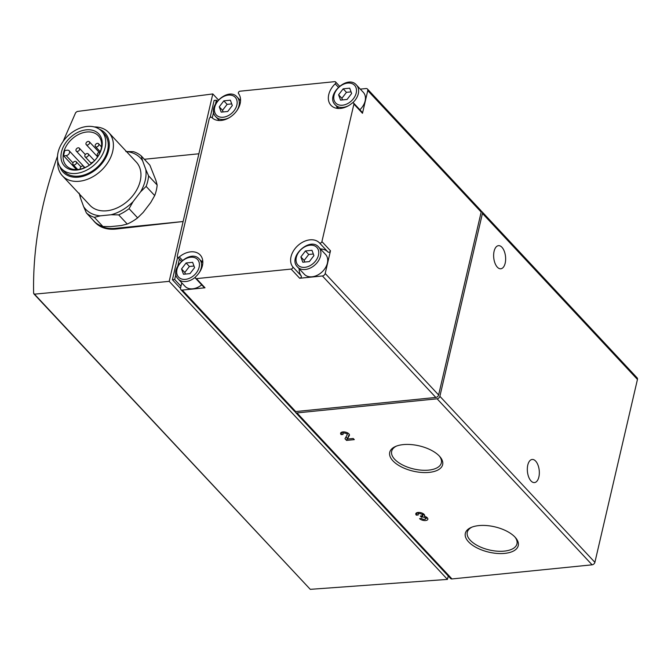 <?xml version="1.0" encoding="UTF-8"?>
<svg xmlns="http://www.w3.org/2000/svg" width="671" height="671" viewBox="0 0 671 671"><rect width="100%" height="100%" fill="white"/><g stroke="black" fill="none" stroke-linecap="round" stroke-linejoin="round"><path stroke-width="1.01" d="M218.335 99.862L212.808 93.94L77.182 111.478L75.664 112.644L63.091 141.455M57.521 156.167C40.671 203.388 32.703 249.084 33.634 293.269L310.279 589.339L33.86 293.873M219.266 106.823L223.837 100.851L230.363 100.189L232.309 105.506L227.737 111.478L221.212 112.141L219.266 106.823L222.537 110.329L227.117 104.357L223.837 100.851M181.539 268.945L186.11 262.973L192.636 262.319L194.582 267.637L190.01 273.609L183.485 274.263L181.539 268.945L184.81 272.46L189.39 266.479L186.11 262.973M338.595 94.796L343.175 88.824L349.7 88.169L351.646 93.487L347.075 99.459L340.549 100.113L338.595 94.796L341.875 98.31L346.454 92.338L343.175 88.824M300.868 256.926L305.448 250.954L311.973 250.291L313.919 255.609L309.348 261.589L302.822 262.244L300.868 256.926L304.148 260.432L308.727 254.46L305.448 250.954M177.261 256.171L209.26 118.675A1.585 1.132 137 0 1 210.359 117.358A1.585 1.132 137 0 1 211.759 117.45A17.958 12.833 137 0 0 233.122 114.85A17.958 12.833 137 0 0 238.524 93.571A1.585 1.132 137 0 1 238.624 92.128A1.585 1.132 137 0 1 240.05 91.197L334.728 81.661A1.585 1.132 137 0 1 335.567 81.929A1.585 1.132 137 0 1 335.198 83.833A17.958 12.833 137 0 0 330.988 105.313A17.958 12.833 137 0 0 351.864 103.334A1.585 1.132 137 0 1 353.709 103.158A1.585 1.132 137 0 1 353.902 104.106L321.912 241.594A1.585 1.132 137 0 1 320.813 242.919A1.585 1.132 137 0 1 319.404 242.827A17.958 12.833 137 0 0 298.05 245.427A17.958 12.833 137 0 0 292.64 266.706A1.585 1.132 137 0 1 292.548 268.14A1.585 1.132 137 0 1 291.113 269.079L196.435 278.616A1.585 1.132 137 0 1 195.596 278.339A1.585 1.132 137 0 1 195.966 276.444A17.958 12.833 137 0 0 200.176 254.955A17.958 12.833 137 0 0 179.3 256.934A1.585 1.132 137 0 1 177.463 257.11A1.585 1.132 137 0 1 177.261 256.171M78.004 169.486A21.917 15.668 137 0 1 66.345 165.703A21.917 15.668 137 0 1 71.671 139.3A21.917 15.668 137 0 1 98.385 135.785A21.917 15.668 137 0 1 98.201 155.89A21.917 15.668 137 0 1 78.004 169.486M63.678 155.865A21.917 15.668 137 0 1 64.936 150.447L67.452 150.195A3.17 2.265 137 0 1 69.138 150.74A3.17 2.265 137 0 1 69.113 153.642A3.17 2.265 137 0 1 66.186 155.613L63.678 155.865L76.477 169.578M126.492 151.587A37.492 26.798 137 0 1 142.588 160.738L145.8 169.486A37.492 26.798 137 0 1 140.6 191.814L133.076 201.644A37.492 26.798 137 0 1 111.126 214.754L100.39 215.836A37.492 26.798 137 0 1 83.632 206.626L80.428 197.878A37.492 26.798 137 0 1 80.176 194.833M94.351 126.945A31.688 22.646 137 0 1 108.727 132.548L136.272 162.055A31.688 22.646 137 0 1 136.012 191.118A31.688 22.646 137 0 1 106.806 210.778A31.688 22.646 137 0 1 89.948 205.309L62.403 175.802A31.688 22.646 137 0 1 57.79 161.074M100.39 215.836L94.343 217.329A39.606 28.308 137 0 1 86.425 212.975L83.632 206.626M80.428 197.878L79.153 193.139M133.076 201.644L129.058 208.681A39.606 28.308 137 0 1 118.683 214.879L111.126 214.754M145.8 169.486L148.585 175.844A39.606 28.308 137 0 1 146.127 186.395L140.6 191.814M125.838 151.529L133.395 151.654A39.606 28.308 137 0 1 141.313 156.007L142.588 160.738M86.425 212.975L94.988 222.151A39.606 28.308 137 0 0 102.915 226.513L110.472 226.63L121.208 225.548L127.255 224.055L118.683 214.879M94.343 217.329L102.915 226.513M129.058 208.681L137.63 217.857A39.606 28.308 137 0 1 127.255 224.055M146.127 186.395L154.699 195.571A39.606 28.308 137 0 0 157.157 185.02L155.882 180.289L149.885 165.183L141.313 156.007M148.585 175.844L157.157 185.02M137.63 217.857L143.158 212.439L150.681 202.608L154.699 195.571M108.727 132.548A31.688 22.646 137 0 1 108.459 161.61A31.688 22.646 137 0 1 79.262 181.271A31.688 22.646 137 0 1 62.403 175.802M76.93 170.031A23.502 16.8 137 0 1 66.521 141.64A23.502 16.8 137 0 1 101.363 138.134A23.502 16.8 137 0 1 76.93 170.031M76.142 173.42A27.461 19.627 137 0 1 61.531 168.681A27.461 19.627 137 0 1 68.207 135.592A27.461 19.627 137 0 1 101.682 131.197A27.461 19.627 137 0 1 101.447 156.377A27.461 19.627 137 0 1 76.142 173.42M101.682 131.197L104.198 133.898A27.461 19.627 137 0 1 103.971 159.077A27.461 19.627 137 0 1 78.666 176.121A27.461 19.627 137 0 1 64.055 171.373L61.531 168.681M99.509 129.302A28.677 20.499 137 0 1 106.899 155.429A28.677 20.499 137 0 1 78.423 177.161A28.677 20.499 137 0 1 59.794 166.374M353.709 103.158L362.281 112.342A1.585 1.132 137 0 1 362.474 113.282L367.758 90.577A2.642 1.887 137 0 0 367.431 89.008A2.642 1.887 137 0 0 366.022 88.547L360.31 89.126M367.431 89.008L480.847 210.484A2.642 1.887 137 0 1 481.182 212.061L438.616 394.967A2.642 1.887 137 0 1 435.831 397.45L295.701 411.566A2.642 1.887 137 0 1 294.301 411.105L180.876 289.629A2.642 1.887 137 0 1 180.549 288.052L180.969 286.249L174.67 279.497L172.405 279.723L177.63 257.295M299.191 268.761A17.958 12.833 137 0 0 301.212 275.882A1.585 1.132 137 0 1 301.111 277.324A1.585 1.132 137 0 1 299.685 278.255L322.407 275.966A2.642 1.887 137 0 0 325.2 273.483L330.484 250.778A1.585 1.132 137 0 1 329.386 252.095A1.585 1.132 137 0 1 327.976 252.002L319.404 242.827M180.876 289.629A2.642 1.887 137 0 0 182.286 290.082L205.007 287.792A1.585 1.132 137 0 1 204.169 287.515L195.596 278.339M481.233 211.39A2.642 1.887 137 0 1 482.113 211.835A2.642 1.887 137 0 1 482.441 213.412L439.882 396.309A2.642 1.887 137 0 1 437.089 398.8L296.968 412.917A2.642 1.887 137 0 1 295.559 412.455A2.642 1.887 137 0 1 295.173 411.549M418.268 514.959A2.265 1.082 13.1 0 1 417.999 514.254A2.265 1.082 13.1 0 1 420.457 513.709A2.265 1.082 13.1 0 1 422.411 515.278A2.265 1.082 13.1 0 1 421.287 515.924L420.323 516.016L421.396 517.173L422.369 517.081A2.265 1.082 13.1 0 1 424.676 517.534A2.265 1.082 13.1 0 1 425.649 518.75A2.265 1.082 13.1 0 1 423.887 519.396A2.265 1.082 13.1 0 1 421.514 518.431L419.576 518.624A4.529 2.164 13.1 0 0 424.324 520.553A4.529 2.164 13.1 0 0 427.855 519.262A4.529 2.164 13.1 0 0 424.391 516.242A4.529 2.164 13.1 0 0 424.617 515.789A4.529 2.164 13.1 0 0 420.7 512.652A4.529 2.164 13.1 0 0 415.802 513.734A4.529 2.164 13.1 0 0 416.33 515.152L418.268 514.959M343.082 434.431A2.265 1.082 13.1 0 1 342.814 433.718A2.265 1.082 13.1 0 1 345.263 433.181A2.265 1.082 13.1 0 1 347.226 434.749A2.265 1.082 13.1 0 1 347.167 434.892L344.978 438.733L346.546 440.411L354.296 439.631L353.214 438.473L347.31 439.069L349.314 435.546A4.529 2.164 13.1 0 0 349.432 435.261A4.529 2.164 13.1 0 0 345.515 432.124A4.529 2.164 13.1 0 0 340.616 433.206A4.529 2.164 13.1 0 0 341.145 434.623L343.082 434.431M403.212 444.613A27.167 13.001 -166.9 0 0 395.605 446.433A27.167 13.001 -166.9 0 0 396.595 464.013A27.167 13.001 -166.9 0 0 431.319 472.099A27.167 13.001 -166.9 0 0 439.966 456.758A27.167 13.001 -166.9 0 0 403.212 444.613M478.826 525.603A27.167 13.001 -166.9 0 0 471.218 527.423A27.167 13.001 -166.9 0 0 472.208 545.003A27.167 13.001 -166.9 0 0 506.932 553.089A27.167 13.001 -166.9 0 0 515.58 537.748A27.167 13.001 -166.9 0 0 478.826 525.603M482.113 211.835L637.123 377.865A2.642 1.887 137 0 1 637.45 379.442L594.892 562.34A2.642 1.887 137 0 1 592.099 564.823L451.977 578.939A2.642 1.887 137 0 1 450.568 578.486L295.559 412.455M531.013 480.956A11.617 5.922 84.2 0 0 534.493 482.575A11.617 5.922 84.2 0 0 539.308 473.81A11.617 5.922 84.2 0 0 535.643 461.086A11.617 5.922 84.2 0 0 532.162 459.459A11.617 5.922 84.2 0 0 527.347 468.224A11.617 5.922 84.2 0 0 531.013 480.956M497.328 267.159A11.617 5.922 84.2 0 0 500.801 268.777A11.617 5.922 84.2 0 0 505.615 260.012A11.617 5.922 84.2 0 0 501.95 247.289A11.617 5.922 84.2 0 0 498.478 245.661A11.617 5.922 84.2 0 0 493.663 254.426A11.617 5.922 84.2 0 0 497.328 267.159M448.245 575.995L447.456 579.4L310.279 589.339M212.808 93.94L169.193 281.359L447.456 579.4M169.193 281.359L34.674 294.141M210.166 117.459L214.124 100.432L216.389 100.205L217.236 101.12M179.392 259.182L177.899 265.607M175.945 274.02L174.67 279.497M216.389 100.205L215.626 103.477M213.672 111.889L212.262 117.928M180.491 288.387L172.405 279.723M94.242 221.514L95.131 222.462C100.247 227.721 107.192 229.918 115.974 229.054L115.311 228.35A39.606 28.308 137 0 1 94.242 221.514A39.606 28.308 137 0 1 92.892 219.912M115.311 228.35L183.116 221.522L115.974 229.054M144.366 159.27L198.884 153.776M80.394 169.1A2.114 1.51 137 0 1 81.124 166.618A2.114 1.51 137 0 1 83.598 166.366A2.114 1.51 137 0 1 83.69 168.111M90.803 164.101A2.114 1.51 137 0 1 93.185 162.072M74.229 164.957A2.114 1.51 137 0 1 73.105 164.588A2.114 1.51 137 0 1 73.617 162.046A2.114 1.51 137 0 1 76.192 161.711A2.114 1.51 137 0 1 76.175 163.649A2.114 1.51 137 0 1 74.229 164.957M98.209 155.873A2.114 1.51 137 0 1 97.538 155.521A2.114 1.51 137 0 1 97.723 153.332A2.114 1.51 137 0 1 100.013 152.3M86.224 157.14A2.114 1.51 137 0 1 85.1 156.779A2.114 1.51 137 0 1 85.62 154.229A2.114 1.51 137 0 1 88.195 153.894A2.114 1.51 137 0 1 88.178 155.831A2.114 1.51 137 0 1 86.224 157.14M77.375 151.428A2.114 1.51 137 0 1 76.251 151.067A2.114 1.51 137 0 1 76.762 148.517A2.114 1.51 137 0 1 79.337 148.182A2.114 1.51 137 0 1 79.321 150.119A2.114 1.51 137 0 1 77.375 151.428M96.565 146.949A2.114 1.51 137 0 1 95.441 146.58A2.114 1.51 137 0 1 95.953 144.039A2.114 1.51 137 0 1 98.528 143.703A2.114 1.51 137 0 1 98.511 145.641A2.114 1.51 137 0 1 96.565 146.949M87.356 145.02A2.114 1.51 137 0 1 86.232 144.651A2.114 1.51 137 0 1 86.752 142.109A2.114 1.51 137 0 1 89.327 141.774A2.114 1.51 137 0 1 89.31 143.703A2.114 1.51 137 0 1 87.356 145.02M180.969 286.249L181.766 282.827M201.686 284.865A14.527 10.384 137 0 1 192.728 288.807A14.527 10.384 137 0 1 185.003 286.299L178.201 279.01C167.976 269.423 190.564 248.329 199.43 259.191A14.527 10.384 137 0 1 199.17 272.736M201.09 260.96A17.958 12.833 137 0 1 202.785 261.111M336.951 108.341A17.958 12.833 137 0 1 336.917 106.639M348.794 105.532A14.527 10.384 137 0 1 342.99 107.368A14.527 10.384 137 0 1 335.265 104.861C325.032 95.274 347.628 74.179 356.494 85.041L363.305 92.33A14.527 10.384 137 0 1 359.857 109.75M318.767 247.171L325.569 254.46A14.527 10.384 137 0 1 325.452 267.771A14.527 10.384 137 0 1 312.065 276.788A14.527 10.384 137 0 1 304.34 274.28L297.538 266.991C287.305 257.404 309.901 236.309 318.767 247.171A14.527 10.384 137 0 1 318.65 260.482A14.527 10.384 137 0 1 305.263 269.499A14.527 10.384 137 0 1 297.538 266.991M320.419 248.941A17.958 12.833 137 0 1 327.976 252.002M308.727 254.46L313.332 253.999M304.743 262.051L304.148 260.432M346.454 92.338L351.059 91.868M342.47 99.92L341.875 98.31M189.39 266.479L193.994 266.018M185.406 274.07L184.81 272.46M227.117 104.357L231.721 103.896M223.133 111.948L222.537 110.329M472.048 527.087A25.506 12.212 -166.9 0 0 467.326 532.095A25.506 12.212 -166.9 0 0 489.352 549.968A25.506 12.212 -166.9 0 0 517.014 543.653A25.506 12.212 -166.9 0 0 514.984 537.085M396.435 446.106A25.506 12.212 -166.9 0 0 391.713 451.105A25.506 12.212 -166.9 0 0 413.739 468.979A25.506 12.212 -166.9 0 0 441.392 462.663A25.506 12.212 -166.9 0 0 439.371 456.095M343.166 432.216L341.673 432.367L341.145 434.623M349.255 434.322L347.31 439.069M347.536 438.104L346.546 440.411M347.075 438.155L345.976 436.98M418.352 512.745L416.859 512.896L416.33 515.152M424.609 515.286L424.391 516.242M427.435 517.97A4.529 2.164 13.1 0 1 425.75 518.314M422.512 514.858L422.889 514.816A2.265 1.082 13.1 0 1 424.517 515.001M421.707 515.84L421.396 517.173M223.217 117.232A12.942 9.251 137 0 1 217.488 101.598A12.942 9.251 137 0 1 236.67 99.669A12.942 9.251 137 0 1 223.217 117.232M185.481 279.354A12.942 9.251 137 0 1 179.753 263.728A12.942 9.251 137 0 1 198.935 261.791A12.942 9.251 137 0 1 185.481 279.354M342.546 105.204A12.942 9.251 137 0 1 336.817 89.578A12.942 9.251 137 0 1 355.999 87.641A12.942 9.251 137 0 1 342.546 105.204M304.819 267.335A12.942 9.251 137 0 1 299.09 251.7A12.942 9.251 137 0 1 318.272 249.771A12.942 9.251 137 0 1 304.819 267.335M367.758 90.577L481.182 212.061M325.2 273.483L438.616 394.967M362.474 113.282L353.902 104.106M330.484 250.778L321.912 241.594M322.407 275.966L435.831 397.45M182.286 290.082L295.701 411.566M299.685 278.255L291.113 269.079M205.007 287.792L196.435 278.616M296.968 412.917L451.977 578.939M437.089 398.8L592.099 564.823M439.882 396.309L594.892 562.34M482.441 213.412L637.45 379.442M72.988 162.902L66.186 155.613M182.437 260.298L179.3 256.934M338.327 87.18L335.198 83.833M301.212 275.882L292.64 266.706M195.538 277.022A14.527 10.384 137 0 1 185.926 281.518A14.527 10.384 137 0 1 178.201 279.01M356.494 85.041A14.527 10.384 137 0 1 352.485 102.973M229.465 117.551A14.527 10.384 137 0 1 223.653 119.396A14.527 10.384 137 0 1 215.928 116.888C205.703 107.293 228.291 86.198 237.157 97.06A14.527 10.384 137 0 1 236.897 110.614M349.457 434.951L349.314 435.546M422.889 514.816L422.369 517.081M84.806 167.658L83.598 166.366M80.939 166.794L76.192 161.711M77.702 169.52L73.105 164.588M98.067 156.1L97.538 155.521M94.544 160.704L88.195 153.894M91.172 163.271L85.1 156.779M85.309 154.573L79.337 148.182M89.386 165.125L76.251 151.067M101.48 146.865L98.528 143.703M100.239 151.721L95.441 146.58M99.191 152.334L89.327 141.774M97.605 156.829L86.232 144.651M84.898 167.616L69.138 150.74M181.338 261.262L177.463 257.11M339.509 86.148L335.567 81.929M199.43 259.191L202.818 262.814M335.265 104.861L338.654 108.492M215.928 116.888L219.316 120.512M237.157 97.06L240.545 100.692M343.242 431.889L342.814 433.718M347.653 432.921L347.226 434.749M426.077 516.922L425.649 518.75M418.427 512.426L417.999 514.254M422.839 513.449L422.411 515.278"/></g></svg>
